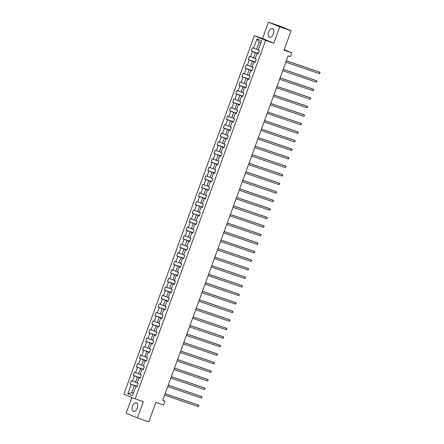 <?xml version="1.0" encoding="UTF-8"?>
<svg xmlns="http://www.w3.org/2000/svg" width="444" height="444" viewBox="0 0 444 444"><rect width="100%" height="100%" fill="white"/><g stroke="black" fill="none" stroke-linecap="round" stroke-linejoin="round"><path stroke-width="0.67" d="M137.235 408.091A4.545 2.564 -71.2 0 0 136.325 402.802A4.545 2.564 -71.2 0 0 132.49 406.121A4.545 2.564 -71.2 0 0 133.4 411.405A4.545 2.564 -71.2 0 0 137.235 408.091M273.387 34.005A4.545 2.564 -71.2 0 0 272.483 28.716A4.545 2.564 -71.2 0 0 268.648 32.035A4.545 2.564 -71.2 0 0 269.552 37.318A4.545 2.564 -71.2 0 0 273.387 34.005M131.89 397.48L126.152 413.253L137.396 417.926L148.784 421.8L155.855 402.375L163.597 405.011L164.99 401.176L162.765 400.255M254.351 35.714L123.887 394.155L135.137 398.823L265.595 40.387L254.351 35.714L262.548 38.506L273.793 43.179L279.731 26.873L268.481 22.2L262.548 38.506M268.481 22.2L279.864 26.074L291.114 30.747L284.043 50.178L291.786 52.814L284.227 49.673M279.731 26.873L291.114 30.747M137.035 386.646L135.87 386.341L136.974 386.802L138.173 383.516L137.063 383.055L138.972 377.805L140.082 378.266L141.281 374.98L140.171 374.52L142.08 369.264L143.19 369.73L144.383 366.444L143.279 365.984L145.188 360.728L146.298 361.188L147.491 357.908L146.381 357.448L148.296 352.192L149.406 352.653L150.599 349.373L149.489 348.912L151.404 343.656L152.514 344.117L153.707 340.831L152.597 340.37L154.512 335.12L155.616 335.581L156.815 332.295L155.705 331.834L157.614 326.584L158.724 327.045L159.923 323.759L158.813 323.299L160.722 318.043L161.832 318.509L163.031 315.223L161.921 314.763L163.83 309.507L164.94 309.968L166.134 306.687L165.024 306.227L166.938 300.971L168.048 301.432L169.242 298.152L168.132 297.691L170.046 292.435L171.156 292.896L172.35 289.61L171.24 289.149L173.154 283.899L174.264 284.36L175.458 281.074L174.348 280.614L176.262 275.363L177.367 275.824L178.566 272.538L177.456 272.078L179.365 266.827L180.475 267.288L181.674 264.002L180.564 263.542L182.473 258.286L183.583 258.747L184.776 255.467L183.672 255.006L185.581 249.75L186.691 250.211L187.884 246.931L186.774 246.47L188.689 241.214L189.799 241.675L190.992 238.389L189.882 237.929L191.797 232.678L192.907 233.139L194.1 229.853L192.99 229.393L194.905 224.142L196.009 224.603L197.208 221.317L196.098 220.857L198.007 215.606L199.117 216.067L200.316 212.781L199.206 212.321L201.115 207.065L202.225 207.526L203.424 204.246L202.314 203.785L204.223 198.529L205.333 198.99L206.527 195.71L205.417 195.249L207.331 189.993L208.441 190.454L209.635 187.168L208.525 186.708L210.439 181.457L211.549 181.918L212.743 178.632L211.633 178.172L213.547 172.921L214.657 173.382L215.851 170.096L214.741 169.636L216.65 164.385L217.76 164.846L218.959 161.561L217.849 161.1L219.758 155.844L220.868 156.305L222.067 153.025L220.957 152.564L222.866 147.308L223.976 147.769L225.169 144.489L224.065 144.028L225.974 138.772L227.084 139.233L228.277 135.953L227.167 135.487L229.082 130.236L230.192 130.697L231.385 127.411L230.275 126.951L232.19 121.7L233.3 122.161L234.493 118.875L233.383 118.415L235.298 113.165L236.402 113.625L237.601 110.34L236.491 109.879L238.4 104.623L239.51 105.084L240.709 101.804L239.599 101.343L241.508 96.087L242.618 96.548L243.812 93.268L242.707 92.807L244.616 87.551L245.726 88.012L246.919 84.732L245.81 84.266L247.724 79.015L248.834 79.476L250.028 76.19L248.918 75.73L250.832 70.479L251.942 70.94L253.136 67.655L252.026 67.194L253.94 61.944L255.05 62.404L256.244 59.119L255.134 58.658L257.043 53.402L258.153 53.863L259.352 50.583L258.242 50.122L261.627 40.82L257.004 38.9L259.246 42.213L256.66 49.328L258.325 49.895M135.87 386.341L132.478 395.643L127.861 393.723L131.246 384.421L130.136 383.96L137.141 386.347M257.004 38.9L253.618 48.202L252.508 47.741L251.315 51.027L252.425 51.487L250.51 56.738L249.406 56.277L248.207 59.563L249.317 60.023L247.408 65.274L246.298 64.813L245.099 68.099L246.209 68.559L244.3 73.809L243.19 73.349L241.997 76.634L243.101 77.095L241.192 82.351L240.082 81.89L238.889 85.17L239.999 85.631L238.084 90.887L236.974 90.426L235.781 93.706L236.891 94.167L234.976 99.423L233.866 98.962L232.673 102.248L233.783 102.708L231.868 107.959L230.758 107.498L229.565 110.784L230.675 111.244L228.765 116.495L227.655 116.034L226.457 119.319L227.567 119.78L225.657 125.03L224.547 124.57L223.349 127.855L224.459 128.316L222.549 133.572L221.439 133.111L220.246 136.391L221.356 136.852L219.441 142.108L218.331 141.647L217.138 144.927L218.248 145.388L216.333 150.644L215.223 150.183L214.03 153.469L215.14 153.929L213.225 159.18L212.115 158.719L210.922 162.005L212.032 162.465L210.117 167.715L209.013 167.255L207.814 170.54L208.924 171.001L207.015 176.251L205.905 175.791L204.706 179.076L205.816 179.537L203.907 184.793L202.797 184.332L201.604 187.612L202.708 188.073L200.799 193.329L199.689 192.868L198.496 196.148L199.606 196.609L197.691 201.865L196.581 201.404L195.388 204.684L196.498 205.15L194.583 210.401L193.473 209.94L192.28 213.225L193.39 213.686L191.475 218.936L190.365 218.476L189.172 221.761L190.282 222.222L188.373 227.472L187.263 227.012L186.064 230.297L187.174 230.758L185.265 236.014L184.155 235.553L182.956 238.833L184.066 239.294L182.157 244.55L181.047 244.089L179.853 247.369L180.963 247.83L179.049 253.086L177.939 252.625L176.745 255.905L177.855 256.371L175.941 261.621L174.831 261.161L173.637 264.446L174.747 264.907L172.833 270.157L171.723 269.697L170.529 272.982L171.639 273.443L169.725 278.693L168.62 278.233L167.421 281.518L168.531 281.979L166.622 287.235L165.512 286.774L164.313 290.054L165.423 290.515L163.514 295.771L162.404 295.31L161.211 298.59L162.315 299.051L160.406 304.307L159.296 303.846L158.103 307.126L159.213 307.587L157.298 312.842L156.188 312.382L154.995 315.667L156.105 316.128L154.19 321.378L153.08 320.918L151.887 324.203L152.997 324.664L151.082 329.914L149.972 329.454L148.779 332.739L149.889 333.2L147.98 338.456L146.87 337.989L145.671 341.275L146.781 341.736L144.872 346.992L143.762 346.531L142.563 349.811L143.673 350.272L141.764 355.527L140.654 355.067L139.46 358.347L140.57 358.808L138.656 364.063L137.546 363.603L136.352 366.888L137.462 367.349L135.548 372.599L134.438 372.139L133.244 375.424L134.354 375.885L132.44 381.135L131.33 380.675L130.136 383.96M291.786 52.814L290.393 56.643L288.112 55.866L162.715 400.405L164.99 401.176M138.972 377.805L140.138 378.11M137.146 382.828L135.481 382.262L137.39 377.012L140.193 377.961M132.44 381.135L135.481 382.262M134.354 375.885L137.39 377.012M142.08 369.264L143.246 369.575M140.254 374.292L138.584 373.726L140.498 368.47L143.301 369.425M135.548 372.599L138.584 373.726M137.462 367.349L140.498 368.47M145.188 360.728L146.353 361.033M143.357 365.756L141.692 365.19L143.606 359.934L146.409 360.889M138.656 364.063L141.692 365.19M140.57 358.808L143.606 359.934M148.296 352.192L149.462 352.497M146.464 357.22L144.799 356.654L146.714 351.398L149.517 352.353M141.764 355.527L144.799 356.654M143.673 350.272L146.714 351.398M151.404 343.656L152.57 343.961M149.573 348.684L147.907 348.113L149.822 342.862L152.619 343.817M144.872 346.992L147.907 348.113M146.781 341.736L149.822 342.862M154.512 335.12L155.678 335.425M152.681 340.143L151.016 339.577L152.925 334.326L155.727 335.281M147.98 338.456L151.016 339.577M149.889 333.2L152.925 334.326M157.614 326.584L158.786 326.889M155.788 331.607L154.124 331.041L156.033 325.791L158.835 326.74M151.082 329.914L154.124 331.041M152.997 324.664L156.033 325.791M160.722 318.043L161.888 318.354M158.897 323.071L157.232 322.505L159.141 317.249L161.943 318.204M154.19 321.378L157.232 322.505M156.105 316.128L159.141 317.249M163.83 309.507L164.996 309.812M161.999 314.535L160.334 313.969L162.249 308.713L165.051 309.668M157.298 312.842L160.334 313.969M159.213 307.587L162.249 308.713M166.938 300.971L168.104 301.276M165.107 305.999L163.442 305.433L165.357 300.177L168.159 301.132M160.406 304.307L163.442 305.433M162.315 299.051L165.357 300.177M170.046 292.435L171.212 292.74M168.215 297.463L166.55 296.892L168.465 291.641L171.262 292.596M163.514 295.771L166.55 296.892M165.423 290.515L168.465 291.641M173.154 283.899L174.32 284.204M171.323 288.927L169.658 288.356L171.567 283.106L174.37 284.06M166.622 287.235L169.658 288.356M168.531 281.979L171.567 283.106M176.262 275.363L177.428 275.668M174.431 280.386L172.766 279.82L174.675 274.57L177.478 275.524M169.725 278.693L172.766 279.82M171.639 273.443L174.675 274.57M179.365 266.827L180.53 267.133M177.539 271.85L175.874 271.284L177.783 266.028L180.586 266.983M172.833 270.157L175.874 271.284M174.747 264.907L177.783 266.028M182.473 258.286L183.638 258.591M180.647 263.314L178.976 262.748L180.891 257.492L183.694 258.447M175.941 261.621L178.976 262.748M177.855 256.371L180.891 257.492M185.581 249.75L186.746 250.055M183.749 254.778L182.084 254.212L183.999 248.956L186.802 249.911M179.049 253.086L182.084 254.212M180.963 247.83L183.999 248.956M188.689 241.214L189.854 241.519M186.857 246.242L185.192 245.676L187.107 240.42L189.91 241.375M182.157 244.55L185.192 245.676M184.066 239.294L187.107 240.42M191.797 232.678L192.962 232.983M189.965 237.707L188.3 237.135L190.215 231.885L193.012 232.839M185.265 236.014L188.3 237.135M187.174 230.758L190.215 231.885M194.905 224.142L196.07 224.448M193.073 229.165L191.408 228.599L193.318 223.349L196.12 224.303M188.373 227.472L191.408 228.599M190.282 222.222L193.318 223.349M198.007 215.606L199.178 215.912M196.181 220.629L194.516 220.063L196.426 214.807L199.228 215.762M191.475 218.936L194.516 220.063M193.39 213.686L196.426 214.807M201.115 207.065L202.281 207.37M199.289 212.093L197.624 211.527L199.534 206.271L202.336 207.226M194.583 210.401L197.624 211.527M196.498 205.15L199.534 206.271M204.223 198.529L205.389 198.834M202.392 203.557L200.727 202.991L202.642 197.735L205.444 198.69M197.691 201.865L200.727 202.991M199.606 196.609L202.642 197.735M207.331 189.993L208.497 190.298M205.5 195.021L203.835 194.455L205.75 189.2L208.552 190.154M200.799 193.329L203.835 194.455M202.708 188.073L205.75 189.2M210.439 181.457L211.605 181.763M208.608 186.486L206.943 185.914L208.858 180.664L211.655 181.618M203.907 184.793L206.943 185.914M205.816 179.537L208.858 180.664M213.547 172.921L214.713 173.227M211.716 177.944L210.051 177.378L211.96 172.128L214.763 173.082M207.015 176.251L210.051 177.378M208.924 171.001L211.96 172.128M216.65 164.385L217.821 164.691M214.824 169.408L213.159 168.842L215.068 163.586L217.871 164.541M210.117 167.715L213.159 168.842M212.032 162.465L215.068 163.586M219.758 155.844L220.923 156.155M217.932 160.872L216.267 160.306L218.176 155.05L220.979 156.005M213.225 159.18L216.267 160.306M215.14 153.929L218.176 155.05M222.866 147.308L224.031 147.613M221.04 152.336L219.369 151.77L221.284 146.514L224.087 147.469M216.333 150.644L219.369 151.77M218.248 145.388L221.284 146.514M225.974 138.772L227.139 139.077M224.142 143.801L222.477 143.234L224.392 137.979L227.195 138.933M219.441 142.108L222.477 143.234M221.356 136.852L224.392 137.979M229.082 130.236L230.247 130.542M227.25 135.265L225.585 134.693L227.5 129.443L230.303 130.397M222.549 133.572L225.585 134.693M224.459 128.316L227.5 129.443M232.19 121.7L233.355 122.006M230.358 126.723L228.693 126.157L230.603 120.907L233.405 121.861M225.657 125.03L228.693 126.157M227.567 119.78L230.603 120.907M235.298 113.165L236.463 113.47M233.466 118.187L231.801 117.621L233.711 112.365L236.513 113.32M228.765 116.495L231.801 117.621M230.675 111.244L233.711 112.365M238.4 104.623L239.566 104.934M236.574 109.651L234.909 109.085L236.819 103.829L239.621 104.784M231.868 107.959L234.909 109.085M233.783 102.708L236.819 103.829M241.508 96.087L242.674 96.392M239.682 101.115L238.017 100.549L239.927 95.294L242.729 96.248M234.976 99.423L238.017 100.549M236.891 94.167L239.927 95.294M244.616 87.551L245.782 87.857M242.785 92.58L241.12 92.013L243.035 86.758L245.837 87.712M238.084 90.887L241.12 92.013M239.999 85.631L243.035 86.758M247.724 79.015L248.89 79.321M245.893 84.044L244.228 83.472L246.143 78.222L248.945 79.176M241.192 82.351L244.228 83.472M243.101 77.095L246.143 78.222M250.832 70.479L251.998 70.785M249.001 75.502L247.336 74.936L249.251 69.686L252.048 70.64M244.3 73.809L247.336 74.936M246.209 68.559L249.251 69.686M253.94 61.944L255.106 62.249M252.109 66.966L250.444 66.4L252.353 61.15L255.156 62.099M247.408 65.274L250.444 66.4M249.317 60.023L252.353 61.15M257.043 53.402L258.214 53.713M255.217 58.43L253.552 57.864L255.461 52.608L258.264 53.563M250.51 56.738L253.552 57.864M252.425 51.487L255.461 52.608M253.618 48.202L256.66 49.328M273.793 43.179L265.595 40.387M137.396 417.926L143.334 401.615L135.137 398.823M260.872 42.89L259.246 42.213M133.361 393.229L131.696 392.663L133.322 393.334M137.085 386.502L134.282 385.547L131.696 392.663L127.861 393.723M131.246 384.421L134.282 385.547M251.315 51.027L258.319 53.408M248.207 59.563L255.211 61.944M245.099 68.099L252.109 70.485M241.997 76.634L249.001 79.021M238.889 85.17L245.893 87.557M235.781 93.706L242.785 96.093M232.673 102.248L239.677 104.629M229.565 110.784L236.569 113.165M226.457 119.319L233.466 121.706M223.349 127.855L230.358 130.242M220.246 136.391L227.25 138.778M217.138 144.927L224.142 147.314M214.03 153.469L221.034 155.85M210.922 162.005L217.926 164.385M207.814 170.54L214.818 172.927M204.706 179.076L211.716 181.463M201.604 187.612L208.608 189.999M198.496 196.148L205.5 198.535M195.388 204.684L202.392 207.071M192.28 213.225L199.284 215.606M189.172 221.761L196.176 224.148M186.064 230.297L193.073 232.684M182.956 238.833L189.965 241.22M179.853 247.369L186.857 249.756M176.745 255.905L183.749 258.291M173.637 264.446L180.641 266.827M170.529 272.982L177.533 275.369M167.421 281.518L174.425 283.905M164.313 290.054L171.323 292.441M161.211 298.59L168.215 300.976M158.103 307.126L165.107 309.512M154.995 315.667L161.999 318.048M151.887 324.203L158.891 326.59M148.779 332.739L155.783 335.126M145.671 341.275L152.681 343.662M142.563 349.811L149.573 352.197M139.46 358.347L146.464 360.733M136.352 366.888L143.357 369.269M133.244 375.424L140.249 377.811M286.302 60.834L319.896 72.272L319.397 73.643L285.808 62.204M286.325 60.784L319.136 71.956L320.113 72.788L319.397 73.643M283.2 69.375L316.788 80.808L316.289 82.179L282.7 70.74M283.217 69.325L316.028 80.497L317.005 81.33L316.289 82.179M280.092 77.911L313.68 89.349L313.181 90.715L279.592 79.276M280.108 77.861L312.92 89.033L313.897 89.866L313.181 90.715M276.984 86.447L310.572 97.885L310.079 99.251L276.484 87.812M277.001 86.397L309.812 97.569L310.789 98.402L310.079 99.251M273.876 94.983L307.464 106.421L306.971 107.787L273.376 96.354M273.893 94.933L306.71 106.105L307.681 106.937L306.971 107.787M270.768 103.519L304.362 114.957L303.863 116.328L270.274 104.889M270.79 103.469L303.602 114.641L304.573 115.473L303.863 116.328M267.66 112.055L301.254 123.493L300.755 124.864L267.166 113.425M267.682 112.005L300.494 123.177L301.465 124.009L300.755 124.864M264.557 120.596L298.146 132.029L297.647 133.4L264.058 121.961M264.574 120.546L297.386 131.718L298.362 132.551L297.647 133.4M261.449 129.132L295.038 140.57L294.539 141.936L260.95 130.497M261.466 129.082L294.278 140.254L295.254 141.087L294.539 141.936M258.341 137.668L291.93 149.106L291.436 150.472L257.842 139.033M258.358 137.618L291.17 148.79L292.146 149.622L291.436 150.472M255.233 146.204L288.822 157.642L288.328 159.008L254.734 147.575M255.25 146.154L288.062 157.326L289.038 158.158L288.328 159.008M252.125 154.74L285.72 166.178L285.22 167.549L251.626 156.11M252.142 154.69L284.959 165.862L285.93 166.694L285.22 167.549M249.017 163.275L282.612 174.714L282.112 176.085L248.523 164.646M249.04 163.226L281.851 174.398L282.822 175.23L282.112 176.085M245.909 171.817L279.504 183.25L279.004 184.621L245.415 173.182M245.932 171.761L278.743 182.939L279.72 183.772L279.004 184.621M242.807 180.353L276.396 191.791L275.896 193.157L242.307 181.718M242.824 180.303L275.635 191.475L276.612 192.308L275.896 193.157M239.699 188.889L273.288 200.327L272.788 201.693L239.199 190.254M239.716 188.839L272.527 200.011L273.504 200.843L272.788 201.693M236.591 197.425L270.18 208.863L269.686 210.228L236.091 198.795M236.608 197.375L269.419 208.547L270.396 209.379L269.686 210.228M233.483 205.961L267.072 217.399L266.578 218.77L232.983 207.331M233.5 205.911L266.317 217.083L267.288 217.915L266.578 218.77M230.375 214.496L263.969 225.935L263.47 227.306L229.881 215.867M230.397 214.446L263.209 225.619L264.18 226.451L263.47 227.306M227.267 223.038L260.861 234.471L260.362 235.842L226.773 224.403M227.289 222.982L260.101 234.16L261.072 234.993L260.362 235.842M224.165 231.574L257.753 243.012L257.254 244.378L223.665 232.939M224.181 231.524L256.993 242.696L257.97 243.528L257.254 244.378M221.057 240.11L254.645 251.548L254.146 252.914L220.557 241.475M221.073 240.06L253.885 251.232L254.862 252.064L254.146 252.914M217.949 248.646L251.537 260.084L251.043 261.449L217.449 250.016M217.965 248.596L250.777 259.768L251.754 260.6L251.043 261.449M214.841 257.181L248.429 268.62L247.935 269.991L214.341 258.552M214.857 257.132L247.669 268.304L248.646 269.136L247.935 269.991M211.733 265.717L245.327 277.156L244.827 278.527L211.233 267.088M211.755 265.667L244.566 276.84L245.538 277.672L244.827 278.527M208.625 274.259L242.219 285.692L241.719 287.063L208.131 275.624M208.647 274.203L241.458 285.375L242.43 286.214L241.719 287.063M205.517 282.795L239.111 294.233L238.611 295.599L205.023 284.16M205.539 282.745L238.35 293.917L239.327 294.749L238.611 295.599M202.414 291.331L236.003 302.769L235.503 304.134L201.915 292.696M202.431 291.281L235.242 302.453L236.219 303.285L235.503 304.134M199.306 299.866L232.895 311.305L232.395 312.67L198.807 301.237M199.323 299.817L232.134 310.989L233.111 311.821L232.395 312.67M196.198 308.402L229.787 319.841L229.293 321.212L195.699 309.773M196.215 308.352L229.026 319.525L230.003 320.357L229.293 321.212M193.09 316.938L226.679 328.377L226.185 329.748L192.591 318.309M193.107 316.888L225.924 328.061L226.895 328.893L226.185 329.748M189.982 325.48L223.576 336.913L223.077 338.284L189.488 326.845M190.004 325.424L222.816 336.596L223.787 337.434L223.077 338.284M186.874 334.016L220.468 345.454L219.969 346.82L186.38 335.381M186.896 333.966L219.708 345.138L220.679 345.97L219.969 346.82M183.772 342.552L217.36 353.99L216.861 355.355L183.272 343.917M183.788 342.502L216.6 353.674L217.577 354.506L216.861 355.355M180.664 351.087L214.252 362.526L213.753 363.891L180.164 352.458M180.68 351.038L213.492 362.21L214.469 363.042L213.753 363.891M177.556 359.623L211.144 371.062L210.65 372.427L177.056 360.994M177.572 359.573L210.384 370.746L211.361 371.578L210.65 372.427M174.448 368.159L208.036 379.598L207.542 380.969L173.948 369.53M174.464 368.109L207.276 379.281L208.253 380.114L207.542 380.969M171.34 376.701L204.934 388.134L204.434 389.505L170.84 378.066M171.362 376.645L204.173 387.817L205.145 388.655L204.434 389.505M168.232 385.237L201.826 396.67L201.326 398.04L167.738 386.602M168.254 385.187L201.065 396.359L202.037 397.191L201.326 398.04M165.124 393.773L198.718 405.211L198.218 406.576L164.63 395.138M165.146 393.723L197.957 404.895L198.934 405.727L198.218 406.576"/></g></svg>
